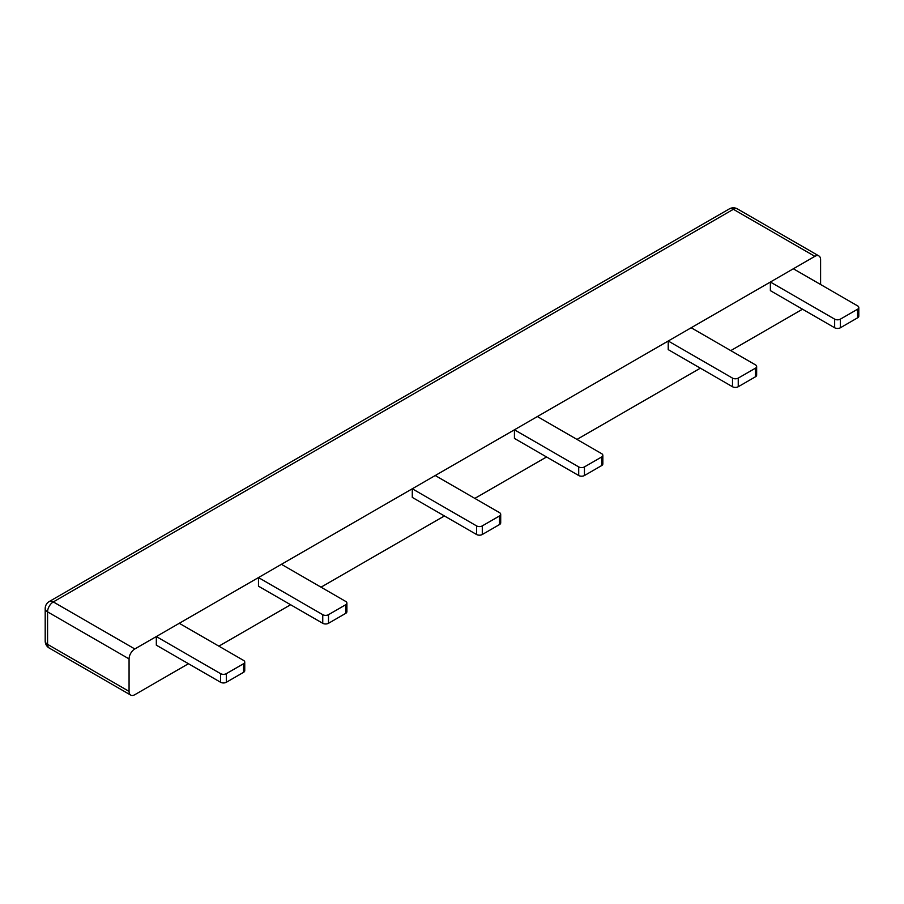 <?xml version="1.0" encoding="UTF-8"?>
<svg xmlns="http://www.w3.org/2000/svg" width="904" height="904" viewBox="0 0 904 904"><rect width="100%" height="100%" fill="white"/><g stroke="black" fill="none" stroke-linecap="round" stroke-linejoin="round"><path stroke-width="1.36" d="M691.187 327.756L755.461 364.866A4.057 2.339 180 0 1 756.648 366.515A4.057 2.339 180 0 1 755.461 368.177L738.24 378.109A4.057 2.339 180 0 1 732.5 378.109L668.226 341L691.187 327.756M668.226 341L668.226 349.622L732.5 386.731A4.057 2.339 0 0 0 738.24 386.731L755.461 376.787A4.057 2.339 0 0 0 756.648 375.137L756.648 366.515M435.231 475.527L499.505 512.636A4.057 2.339 180 0 1 500.703 514.286A4.057 2.339 180 0 1 499.505 515.947L482.295 525.891A4.057 2.339 180 0 1 476.555 525.891L412.28 488.781L435.231 475.527M412.28 488.781L412.28 497.392L476.555 534.501A4.057 2.339 0 0 0 482.295 534.501L499.505 524.557A4.057 2.339 0 0 0 500.703 522.907L500.703 514.286M179.286 623.297L243.56 660.406A4.057 2.339 180 0 1 244.747 662.067A4.057 2.339 180 0 1 243.56 663.717L226.339 673.661A4.057 2.339 180 0 1 220.599 673.661L156.324 636.552L179.286 623.297M156.324 636.552L156.324 645.162L220.599 682.271A4.057 2.339 0 0 0 226.339 682.271L243.56 672.327A4.057 2.339 0 0 0 244.747 670.678L244.747 662.067M793.339 268.77L857.613 305.88A4.057 2.339 180 0 1 858.8 307.541A4.057 2.339 180 0 1 857.613 309.202L840.392 319.135A4.057 2.339 180 0 1 834.652 319.135L770.377 282.025L793.339 268.77M770.377 282.025L770.377 290.647L834.652 327.756A4.057 2.339 0 0 0 840.392 327.756L857.613 317.812A4.057 2.339 0 0 0 858.8 316.151L858.8 307.541M537.383 416.552L601.657 453.661A4.057 2.339 180 0 1 602.844 455.311A4.057 2.339 180 0 1 601.657 456.972L584.447 466.905A4.057 2.339 180 0 1 578.707 466.905L514.433 429.796L537.383 416.552M514.433 429.796L514.433 438.417L578.707 475.527A4.057 2.339 0 0 0 584.447 475.527L601.657 465.583A4.057 2.339 0 0 0 602.844 463.933L602.844 455.311M281.438 564.322L345.712 601.431A4.057 2.339 180 0 1 346.899 603.081A4.057 2.339 180 0 1 345.712 604.742L328.491 614.686A4.057 2.339 180 0 1 322.751 614.686L258.476 577.577L281.438 564.322M258.476 577.577L258.476 586.188L322.751 623.297A4.057 2.339 0 0 0 328.491 623.297L345.712 613.353A4.057 2.339 0 0 0 346.899 611.703L346.899 603.081M729.313 208.903A8.113 8.113 0 0 1 737.427 208.903A8.113 4.689 120 0 0 733.37 209.299A8.113 4.689 -120 0 0 729.313 208.903L49.257 601.522A8.113 4.689 60 0 1 53.313 601.928A8.113 4.689 120 0 0 47.573 611.861L47.573 644.337L129.069 691.379A8.113 4.689 120 0 0 130.752 695.097A8.113 4.689 120 0 0 134.809 694.701L188.461 663.717M218.881 646.157L290.613 604.742M321.033 587.182L444.418 515.947M474.837 498.386L546.57 456.972M576.989 439.412L700.363 368.177M730.782 350.616L802.515 309.202M737.427 208.903L818.911 255.945A8.113 4.689 120 0 1 820.595 259.663L820.595 284.511M818.911 255.945A8.113 4.689 120 0 0 814.854 256.352L733.37 209.299L53.313 601.928L134.809 648.97A8.113 4.689 120 0 0 129.069 658.914L47.573 611.861A8.113 4.689 180 0 1 45.2 608.55L45.2 641.026A8.113 8.113 0 0 0 49.257 648.055A8.113 4.689 120 0 1 47.573 644.337A8.113 4.689 180 0 1 45.2 641.026M134.809 648.97L814.854 256.352M129.069 691.379L129.069 658.914M732.5 378.109L732.5 386.731M738.24 378.109L738.24 386.731M755.461 368.177L755.461 376.787M476.555 525.891L476.555 534.501M482.295 525.891L482.295 534.501M499.505 515.947L499.505 524.557M220.599 673.661L220.599 682.271M226.339 673.661L226.339 682.271M243.56 663.717L243.56 672.327M834.652 319.135L834.652 327.756M840.392 319.135L840.392 327.756M857.613 309.202L857.613 317.812M578.707 466.905L578.707 475.527M584.447 466.905L584.447 475.527M601.657 456.972L601.657 465.583M322.751 614.686L322.751 623.297M328.491 614.686L328.491 623.297M345.712 604.742L345.712 613.353M49.257 601.522A8.113 8.113 0 0 0 45.2 608.55M130.752 695.097L49.257 648.055"/></g></svg>
